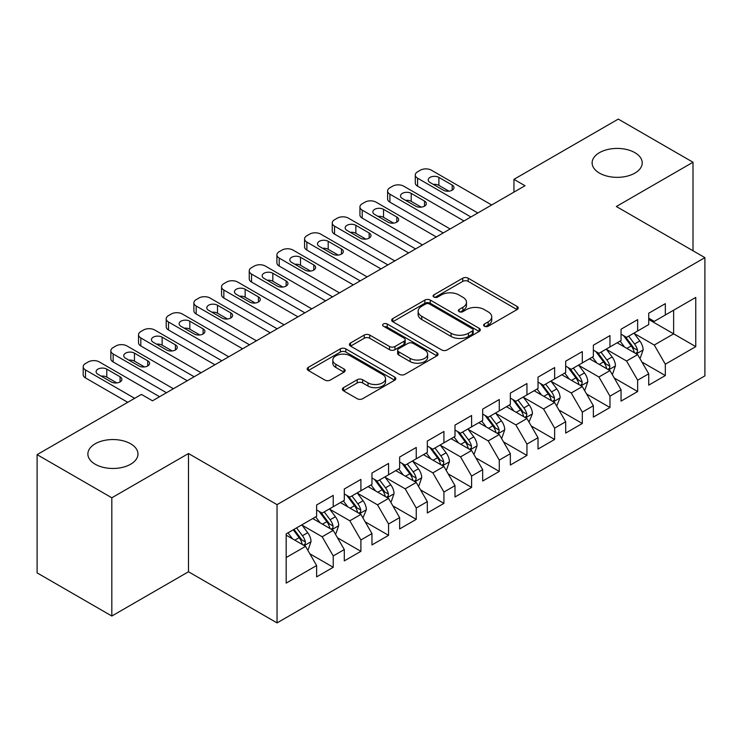 <?xml version="1.0" encoding="UTF-8"?>
<svg xmlns="http://www.w3.org/2000/svg" width="742" height="742" viewBox="0 0 742 742"><rect width="100%" height="100%" fill="white"/><g stroke="black" fill="none" stroke-linecap="round" stroke-linejoin="round"><path stroke-width="1.11" d="M484.405 326.23A2.69 1.549 0 0 0 488.208 326.23L517.072 309.562A3.84 2.217 0 0 0 518.194 307.995A3.84 2.217 0 0 0 517.072 306.427L468.174 278.194A3.84 2.217 0 0 0 462.739 278.194L433.885 294.862A2.69 1.549 0 0 0 433.096 295.956A2.69 1.549 0 0 0 433.885 297.06A2.69 1.549 0 0 0 437.687 297.06L441.416 294.899A12.289 7.095 0 0 1 458.806 294.899L462.878 297.254A12.289 7.095 0 0 1 466.477 302.272A12.289 7.095 0 0 1 462.878 307.29L459.14 309.442A2.69 1.549 0 0 0 458.352 310.546A2.69 1.549 0 0 0 459.14 311.64A2.69 1.549 0 0 0 462.943 311.64L466.681 309.488A12.289 7.095 0 0 1 484.072 309.488L488.143 311.835A12.289 7.095 0 0 1 491.742 316.853A12.289 7.095 0 0 1 488.143 321.87L484.405 324.031A2.69 1.549 0 0 0 483.617 325.126A2.69 1.549 0 0 0 484.405 326.23L484.405 324.031M130.638 443.781A25.052 14.46 0 0 0 103.342 440.646A25.052 14.46 0 0 0 87.881 454.002A25.052 14.46 0 0 0 95.217 464.232A25.052 14.46 0 0 0 122.513 467.367A25.052 14.46 0 0 0 137.975 454.002A25.052 14.46 0 0 0 130.638 443.781M634.883 152.657A25.052 14.46 0 0 0 607.587 149.522A25.052 14.46 0 0 0 592.125 162.888A25.052 14.46 0 0 0 599.462 173.109A25.052 14.46 0 0 0 626.758 176.244A25.052 14.46 0 0 0 642.22 162.888A25.052 14.46 0 0 0 634.883 152.657M343.49 387.667A3.84 2.217 0 0 0 342.368 389.235A3.84 2.217 0 0 0 343.49 390.802L357.208 398.723A3.84 2.217 0 0 0 362.643 398.723L394.698 380.219A3.84 2.217 0 0 0 395.82 378.652A3.84 2.217 0 0 0 394.698 377.084L345.8 348.851A3.84 2.217 0 0 0 340.365 348.851L308.31 367.355A3.84 2.217 0 0 0 307.188 368.922A3.84 2.217 0 0 0 308.31 370.49L324.885 380.062A3.84 2.217 0 0 0 330.311 380.062L344.028 372.141A3.84 2.217 0 0 0 345.16 370.573A3.84 2.217 0 0 0 344.028 369.006L335.811 364.257A10.277 5.936 0 0 1 332.806 360.065A10.277 5.936 0 0 1 339.15 354.583A10.277 5.936 0 0 1 350.345 355.872L382.538 374.45A10.277 5.936 0 0 1 385.552 378.652A10.277 5.936 0 0 1 379.208 384.133A10.277 5.936 0 0 1 368.004 382.844L362.643 379.746A3.84 2.217 0 0 0 357.208 379.746L343.49 387.667L343.49 390.802M111.819 497.789L111.819 616.027L188.487 571.767L188.487 453.529L111.819 497.789L37.1 454.642L141.434 394.41L152.509 400.801L525.011 185.732L513.946 179.341L513.946 192.122M188.487 453.529L277.044 504.653L704.9 257.632L704.9 375.879L277.044 622.9L277.044 504.653M693 250.768L693 162.248L616.342 206.508L704.9 257.632M693 162.248L618.281 119.1L513.946 179.341M441.694 349.946A3.84 2.217 0 0 0 447.12 349.946L479.174 331.442A3.84 2.217 0 0 0 480.306 329.875A3.84 2.217 0 0 0 479.174 328.307L430.277 300.074A3.84 2.217 0 0 0 424.851 300.074L392.796 318.578A3.84 2.217 0 0 0 391.665 320.145A3.84 2.217 0 0 0 392.796 321.722L441.694 349.946M384.495 326.805A2.69 1.549 0 0 1 387.222 327.185L387.222 323.994L436.936 352.691A3.84 2.217 0 0 1 438.058 354.259A3.84 2.217 0 0 1 436.936 355.826L404.882 374.339A3.84 2.217 0 0 1 399.446 374.339L350.549 346.106L350.549 342.971A3.84 2.217 0 0 0 349.426 344.538A3.84 2.217 0 0 0 350.549 346.106M350.549 342.971L364.266 335.05A3.84 2.217 0 0 1 369.702 335.05L389.531 346.495A3.84 2.217 0 0 0 394.967 346.495L404.065 341.246A3.84 2.217 0 0 0 405.188 339.678A3.84 2.217 0 0 0 404.065 338.111L383.419 326.192A2.69 1.549 0 0 1 382.631 325.089A2.69 1.549 0 0 1 384.291 323.651A2.69 1.549 0 0 1 387.222 323.994M648.721 319.468L673.625 333.854L673.625 310.202L695.764 297.421L665.324 314.998L665.324 303.654L648.721 313.235L648.721 324.588L637.647 330.978L637.647 319.626L621.045 329.216L621.045 340.559L609.97 346.95L609.97 335.607L593.368 345.197L593.368 356.54L582.303 362.931L582.303 351.587L565.692 361.168L565.692 372.521L554.626 378.912L554.626 367.568L538.015 377.149L538.015 388.493L526.95 394.883L526.95 383.54L510.348 393.13L510.348 404.473L499.273 410.864L499.273 399.521L482.671 409.111L482.671 420.454L471.597 426.845L471.597 415.501L454.994 425.083L454.994 436.426L443.92 442.826L443.92 431.473L427.318 441.063L427.318 452.407L416.253 458.797L416.253 447.454L399.641 457.044L399.641 468.387L388.576 474.778L388.576 463.435L371.965 473.016L371.965 484.368L360.9 490.759L360.9 479.406L344.297 488.997L344.297 500.34L333.223 506.73L333.223 495.387L316.621 504.977L316.621 516.321L286.18 533.897L286.18 583.11L316.621 565.534L305.546 546.362L286.18 535.177M695.764 297.421L695.764 346.635L665.324 364.211L654.259 345.039L634.187 333.455M641.941 362.05L665.324 375.554L665.324 364.211M665.324 375.554L648.721 385.144L648.721 373.801L637.647 380.192L626.582 361.011L606.511 349.426M614.265 378.03L637.647 391.535L637.647 380.192M637.647 391.535L621.045 401.116L621.045 389.773L609.97 396.163L598.905 376.992L578.843 365.407M586.588 394.011L609.97 407.506L609.97 396.163M609.97 407.506L593.368 417.097L593.368 405.753L582.303 412.144L571.229 392.972L551.167 381.388M558.912 409.983L582.303 423.487L582.303 412.144M582.303 423.487L565.692 433.078L565.692 421.734L554.626 428.125L543.552 408.944L523.49 397.36M531.235 425.964L554.626 439.468L554.626 428.125M554.626 439.468L538.015 449.049L538.015 437.706L526.95 444.096L515.875 424.925L495.814 413.34M503.568 441.944L526.95 455.449L526.95 444.096M526.95 455.449L510.348 465.03L510.348 453.687L499.273 460.077L488.208 440.906L468.137 429.321M475.891 457.925L499.273 471.42L499.273 460.077M499.273 471.42L482.671 481.011L482.671 469.667L471.597 476.058L460.532 456.887L440.46 445.302M448.214 473.897L471.597 487.401L471.597 476.058M471.597 487.401L454.994 496.992L454.994 485.639L443.92 492.039L432.855 472.858L412.793 461.274M420.538 489.878L443.92 503.382L443.92 492.039M443.92 503.382L427.318 512.963L427.318 501.62L416.253 508.01L405.178 488.839L385.117 477.254M392.861 505.858L416.253 519.354L416.253 508.01M416.253 519.354L399.641 528.944L399.641 517.601L388.576 523.991L377.502 504.82L357.44 493.235M365.185 521.83L388.576 535.334L388.576 523.991M388.576 535.334L371.965 544.925L371.965 533.581L360.9 539.972L349.825 520.791L329.763 509.207M337.517 537.811L360.9 551.315L360.9 539.972M360.9 551.315L344.297 560.896L344.297 549.553L333.223 555.943L322.158 536.772L302.087 525.188M309.841 553.792L333.223 567.287L333.223 555.943M333.223 567.287L316.621 576.877L316.621 565.534M316.621 509.93L322.158 513.121L333.223 506.73M286.18 557.548L305.546 546.362M344.297 493.949L349.825 497.149L360.9 490.759M322.158 536.772L333.223 530.382L312.744 518.556M344.297 549.553L333.223 530.382M371.965 477.969L377.502 481.168L388.576 474.778M349.825 520.791L360.9 514.401L340.42 502.575M371.965 533.581L360.9 514.401M399.641 461.997L405.178 465.188L416.253 458.797M377.502 504.82L388.576 498.429L368.097 486.604M399.641 517.601L388.576 498.429M427.318 446.016L432.855 449.216L443.92 442.826M405.178 488.839L416.253 482.448L395.764 470.623M427.318 501.62L416.253 482.448M454.994 430.035L460.532 433.235L471.597 426.845M432.855 472.858L443.92 466.468L423.441 454.642M454.994 485.639L443.92 466.468M482.671 414.064L488.208 417.254L499.273 410.864M460.532 456.887L471.597 450.487L451.117 438.67M482.671 469.667L471.597 450.487M510.348 398.083L515.875 401.283L526.95 394.883M488.208 440.906L499.273 434.515L478.794 422.69M510.348 453.687L499.273 434.515M538.015 382.102L543.552 385.302L554.626 378.912M515.875 424.925L526.95 418.534L506.471 406.709M538.015 437.706L526.95 418.534M565.692 366.131L571.229 369.321L582.303 362.931M543.552 408.944L554.626 402.554L534.147 390.737M565.692 421.734L554.626 402.554M593.368 350.15L598.905 353.34L609.97 346.95M571.229 392.972L582.303 386.582L561.824 374.756M593.368 405.753L582.303 386.582M621.045 334.169L626.582 337.369L637.647 330.978M598.905 376.992L609.97 370.601L589.491 358.776M621.045 389.773L609.97 370.601M648.721 318.188L654.259 321.388L665.324 314.998M626.582 361.011L637.647 354.62L617.168 342.795M648.721 373.801L637.647 354.62M37.1 454.642L37.1 572.88L111.819 616.027M188.487 571.767L277.044 622.9M654.259 345.039L673.625 333.854L695.764 346.635M485.481 326.61L488.143 325.07A12.289 7.095 0 0 0 491.742 320.052L491.742 316.853M466.477 302.272L466.477 305.463A12.289 7.095 0 0 1 462.878 310.481L460.216 312.02M517.026 309.59L468.174 281.394A3.84 2.217 0 0 0 462.739 281.394L434.951 297.431M479.128 331.47L430.277 303.274A3.84 2.217 0 0 0 424.851 303.274L392.843 321.75M472.385 330.969A2.69 1.549 0 0 0 473.173 329.875A2.69 1.549 0 0 0 472.385 328.78L429.47 303.997A2.69 1.549 0 0 0 425.667 303.997L421.725 306.27A12.289 7.095 0 0 0 418.126 311.288A12.289 7.095 0 0 0 421.725 316.305L451.062 333.241A12.289 7.095 0 0 0 468.452 333.241L472.385 330.969L472.385 334.169A2.69 1.549 0 0 0 473.173 333.065L473.173 329.875M418.126 311.288L418.126 314.487A12.289 7.095 0 0 0 421.725 319.505L421.725 316.305M472.385 334.169L468.452 336.441A12.289 7.095 0 0 1 451.062 336.441L421.725 319.505M350.604 346.134L364.266 338.241L364.266 335.05M405.188 339.678L405.188 342.869A3.84 2.217 0 0 1 404.065 344.436L394.967 349.695A3.84 2.217 0 0 1 389.531 349.695L369.702 338.241A3.84 2.217 0 0 0 364.266 338.241M387.222 327.185L436.89 355.863M410.113 358.377A10.277 5.936 0 0 0 421.308 359.666A10.277 5.936 0 0 0 427.652 354.184A10.277 5.936 0 0 0 424.647 349.992L413.303 343.444A3.84 2.217 0 0 0 407.868 343.444L398.769 348.694A3.84 2.217 0 0 0 397.647 350.261A3.84 2.217 0 0 0 398.769 351.829L410.113 358.377L410.113 361.577A10.277 5.936 0 0 0 421.308 362.857A10.277 5.936 0 0 0 427.652 357.375L427.652 354.184M397.647 350.261L397.647 353.461A3.84 2.217 0 0 0 398.769 355.028L398.769 351.829M410.113 361.577L398.769 355.028M385.552 378.652L385.552 381.842A10.277 5.936 0 0 1 379.208 387.324A10.277 5.936 0 0 1 368.004 386.044L362.643 382.946A3.84 2.217 0 0 0 357.208 382.946L343.537 390.83M332.806 360.065L332.806 363.255A10.277 5.936 0 0 0 335.811 367.457L335.811 364.257M343.982 372.169L335.811 367.457M394.642 380.247L345.8 352.042A3.84 2.217 0 0 0 340.365 352.042L308.366 370.527M639.697 358.173L640.365 357.783L643.128 349.797A10.369 5.992 -120 0 0 639.817 340.968L633.937 333.121M624.569 347.07L620.099 341.107M618.012 343.286L617.502 342.609M635.699 353.498L637.304 352.051L637.526 350.243A10.369 5.992 -120 0 0 634.558 344L628.678 336.154M625.321 336.645L632.583 346.338A5.287 3.051 60 0 1 633.547 347.942L637.526 350.243M623.503 335.588L631.238 345.92A10.369 5.992 60 0 1 634.206 352.153L634.419 352.756M477.829 212.973L417.579 178.191A7.828 4.517 -0 0 1 415.288 175.001A7.828 4.517 -0 0 1 417.579 171.801L420.343 170.206A7.828 4.517 -0 0 1 431.417 170.206L491.668 204.987M415.288 175.001L415.288 182.986A7.828 4.517 180 0 0 417.579 186.177L470.91 216.97M430.035 182.504A6.261 3.617 180 0 1 428.199 179.954A6.261 3.617 180 0 1 432.067 176.605A6.261 3.617 180 0 1 438.884 177.394L452.175 185.064A6.261 3.617 180 0 1 454.002 187.615A6.261 3.617 180 0 1 450.144 190.963A6.261 3.617 180 0 1 443.317 190.175L430.035 182.504M433.291 184.387A6.261 3.617 180 0 1 438.884 185.379L448.91 191.167M612.02 374.144L612.688 373.764L615.452 365.778A10.369 5.992 -120 0 0 612.141 356.939L606.26 349.092M596.893 363.051L592.422 357.087M590.335 359.267L589.825 358.581M608.023 369.47L609.627 368.023L609.85 366.214A10.369 5.992 -120 0 0 606.882 359.981L601.001 352.135M597.653 352.617L604.916 362.309A5.287 3.051 60 0 1 605.871 363.914L609.85 366.214M595.826 351.569L603.561 361.892A10.369 5.992 60 0 1 606.529 368.134L606.743 368.737M584.344 390.125L585.011 389.745L587.775 381.75A10.369 5.992 -120 0 0 584.464 372.92L578.593 365.073M569.216 379.032L564.755 373.059M562.659 375.239L562.148 374.562M580.346 385.45L581.951 384.004L582.182 382.195A10.369 5.992 -120 0 0 579.205 375.953L573.334 368.106M569.977 368.598L577.239 378.29A5.287 3.051 60 0 1 578.194 379.895L582.182 382.195M568.149 367.54L575.885 377.873A10.369 5.992 60 0 1 578.862 384.115L579.066 384.708M450.153 228.953L389.902 194.172A7.828 4.517 -0 0 1 387.612 190.972A7.828 4.517 -0 0 1 389.902 187.782L392.666 186.177A7.828 4.517 -0 0 1 403.741 186.177L463.991 220.968M387.612 190.972L387.612 198.967A7.828 4.517 180 0 0 389.902 202.158L443.234 232.951M402.359 198.485A6.261 3.617 180 0 1 400.522 195.925A6.261 3.617 180 0 1 404.39 192.586A6.261 3.617 180 0 1 411.216 193.374L424.498 201.045A6.261 3.617 180 0 1 426.335 203.596A6.261 3.617 180 0 1 422.467 206.935A6.261 3.617 180 0 1 415.641 206.155L402.359 198.485M405.614 200.368A6.261 3.617 180 0 1 411.216 201.36L421.243 207.148M422.476 244.934L362.226 210.144A7.828 4.517 -0 0 1 359.935 206.953A7.828 4.517 -0 0 1 362.226 203.753L364.999 202.158A7.828 4.517 -0 0 1 376.064 202.158L436.315 236.939M359.935 206.953L359.935 214.939A7.828 4.517 180 0 0 362.226 218.139L415.557 248.922M374.682 214.466A6.261 3.617 180 0 1 372.846 211.906A6.261 3.617 180 0 1 376.713 208.567A6.261 3.617 180 0 1 383.54 209.346L396.822 217.016A6.261 3.617 180 0 1 398.658 219.576A6.261 3.617 180 0 1 394.79 222.915A6.261 3.617 180 0 1 387.964 222.136L374.682 214.466M377.938 216.339A6.261 3.617 180 0 1 383.54 217.341L393.566 223.129M556.676 406.106L560.099 397.731A10.369 5.992 -120 0 0 556.797 388.901L550.916 381.054M541.549 395.004L537.078 389.04M534.982 391.219L534.481 390.542M552.669 401.431L554.274 399.984L554.506 398.176A10.369 5.992 -120 0 0 551.538 391.934L545.658 384.087M542.3 384.579L549.562 394.271A5.287 3.051 60 0 1 550.518 395.876L554.506 398.176M540.473 383.521L548.217 393.854A10.369 5.992 60 0 1 551.185 400.086L551.389 400.689M529 422.087L532.431 413.711A10.369 5.992 -120 0 0 529.12 404.882L523.24 397.026M513.872 410.985L509.402 405.021M507.315 407.2L506.805 406.514M524.993 417.403L526.597 415.965L526.829 414.147A10.369 5.992 -120 0 0 523.861 407.915L517.981 400.068M514.623 400.55L521.886 410.252A5.287 3.051 60 0 1 522.85 411.856L526.829 414.147M512.796 399.502L520.541 409.834A10.369 5.992 60 0 1 523.509 416.067L523.713 416.67M394.8 260.915L334.549 226.125A7.828 4.517 -0 0 1 332.258 222.934A7.828 4.517 -0 0 1 334.549 219.734L337.322 218.139A7.828 4.517 -0 0 1 348.388 218.139L408.638 252.92M332.258 222.934L332.258 230.92A7.828 4.517 180 0 0 334.549 234.12L387.88 264.903M347.006 230.437A6.261 3.617 180 0 1 345.169 227.887A6.261 3.617 180 0 1 349.037 224.548A6.261 3.617 180 0 1 355.863 225.327L369.145 232.997A6.261 3.617 180 0 1 370.981 235.557A6.261 3.617 180 0 1 367.114 238.896A6.261 3.617 180 0 1 360.287 238.108L347.006 230.437M350.261 232.32A6.261 3.617 180 0 1 355.863 233.313L365.889 239.109M367.123 276.887L306.873 242.105A7.828 4.517 -0 0 1 304.582 238.905A7.828 4.517 -0 0 1 306.873 235.715L309.646 234.12A7.828 4.517 -0 0 1 320.711 234.12L380.961 268.901M304.582 238.905L304.582 246.9A7.828 4.517 180 0 0 306.873 250.091L360.204 280.884M319.329 246.418A6.261 3.617 180 0 1 317.493 243.858A6.261 3.617 180 0 1 321.36 240.519A6.261 3.617 180 0 1 328.187 241.308L341.468 248.978A6.261 3.617 180 0 1 343.305 251.529A6.261 3.617 180 0 1 339.437 254.868A6.261 3.617 180 0 1 332.611 254.089L319.329 246.418M322.584 248.301A6.261 3.617 180 0 1 328.187 249.293L338.213 255.081M501.323 438.058L501.991 437.678L504.755 429.683A10.369 5.992 -120 0 0 501.444 420.853L495.563 413.006M486.196 426.965L481.725 420.992M479.638 423.172L479.128 422.495M497.316 433.384L498.93 431.937L499.153 430.128A10.369 5.992 -120 0 0 496.185 423.895L490.304 416.039M486.947 416.531L494.209 426.223A5.287 3.051 60 0 1 495.174 427.828L499.153 430.128M485.129 415.483L492.864 425.806A10.369 5.992 60 0 1 495.832 432.048L496.046 432.651M339.446 292.867L279.205 258.086A7.828 4.517 -0 0 1 276.905 254.886A7.828 4.517 -0 0 1 279.205 251.696L281.969 250.091A7.828 4.517 -0 0 1 293.044 250.091L353.285 284.882M276.905 254.886L276.905 262.872A7.828 4.517 180 0 0 279.205 266.072L332.527 296.865M291.652 262.399A6.261 3.617 180 0 1 289.825 259.839A6.261 3.617 180 0 1 293.684 256.5A6.261 3.617 180 0 1 300.51 257.279L313.792 264.95A6.261 3.617 180 0 1 315.628 267.51A6.261 3.617 180 0 1 311.761 270.849A6.261 3.617 180 0 1 304.943 270.069L291.652 262.399M294.917 264.282A6.261 3.617 180 0 1 300.51 265.274L310.536 271.062M473.646 454.039L474.314 453.659L477.078 445.664A10.369 5.992 -120 0 0 473.767 436.834L467.887 428.987M458.519 442.937L454.048 436.973M451.961 439.153L451.451 438.476M469.649 449.364L471.253 447.918L471.476 446.109A10.369 5.992 -120 0 0 468.508 439.867L462.628 432.02M459.27 432.512L466.532 442.204A5.287 3.051 60 0 1 467.497 443.809L471.476 446.109M457.452 431.454L465.188 441.787A10.369 5.992 60 0 1 468.156 448.029L468.369 448.622M311.779 308.848L251.529 274.058A7.828 4.517 -0 0 1 249.238 270.867A7.828 4.517 -0 0 1 251.529 267.667L254.293 266.072A7.828 4.517 -0 0 1 265.367 266.072L325.608 300.853M249.238 270.867L249.238 278.853A7.828 4.517 180 0 0 251.529 282.053L304.86 312.836M263.985 278.371A6.261 3.617 180 0 1 262.149 275.82A6.261 3.617 180 0 1 266.016 272.481A6.261 3.617 180 0 1 272.833 273.26L286.124 280.93A6.261 3.617 180 0 1 287.952 283.49A6.261 3.617 180 0 1 284.093 286.829A6.261 3.617 180 0 1 277.267 286.041L263.985 278.371M267.241 280.253A6.261 3.617 180 0 1 272.833 281.255L282.86 287.043M445.97 470.02L446.638 469.63L449.402 461.645A10.369 5.992 -120 0 0 446.09 452.815L440.21 444.959M430.842 458.918L426.372 452.954M424.285 455.134L423.775 454.456M441.972 465.345L443.577 463.898L443.799 462.09A10.369 5.992 -120 0 0 440.831 455.848L434.951 448.001M431.603 448.493L438.865 458.185A5.287 3.051 60 0 1 439.82 459.79L443.799 462.09M429.776 447.435L437.511 457.768A10.369 5.992 60 0 1 440.479 464L440.692 464.603M284.103 324.82L223.852 290.039A7.828 4.517 -0 0 1 221.561 286.839A7.828 4.517 -0 0 1 223.852 283.648L226.616 282.053A7.828 4.517 -0 0 1 237.69 282.053L297.941 316.834M221.561 286.839L221.561 294.834A7.828 4.517 180 0 0 223.852 298.024L277.183 328.817M236.308 294.351A6.261 3.617 180 0 1 234.472 291.801A6.261 3.617 180 0 1 238.34 288.452A6.261 3.617 180 0 1 245.157 289.241L258.448 296.911A6.261 3.617 180 0 1 260.275 299.462A6.261 3.617 180 0 1 256.417 302.81A6.261 3.617 180 0 1 249.59 302.022L236.308 294.351M239.564 296.234A6.261 3.617 180 0 1 245.157 297.227L255.183 303.014M418.293 485.991L418.961 485.611L421.725 477.625A10.369 5.992 -120 0 0 418.414 468.786L412.543 460.94M403.166 474.899L398.704 468.935M396.608 471.105L396.098 470.428M414.296 481.317L415.9 479.87L416.132 478.061A10.369 5.992 -120 0 0 413.155 471.829L407.284 463.982M403.926 464.464L411.189 474.157A5.287 3.051 60 0 1 412.144 475.761L416.132 478.061M402.099 463.416L409.834 473.739A10.369 5.992 60 0 1 412.802 479.981L413.016 480.584M256.426 340.801L196.176 306.019A7.828 4.517 -0 0 1 193.885 302.819A7.828 4.517 -0 0 1 196.176 299.629L198.939 298.024A7.828 4.517 -0 0 1 210.014 298.024L270.264 332.815M193.885 302.819L193.885 310.815A7.828 4.517 180 0 0 196.176 314.005L249.507 344.798M208.632 310.332A6.261 3.617 180 0 1 206.795 307.772A6.261 3.617 180 0 1 210.663 304.433A6.261 3.617 180 0 1 217.489 305.222L230.771 312.883A6.261 3.617 180 0 1 232.608 315.443A6.261 3.617 180 0 1 228.74 318.782A6.261 3.617 180 0 1 221.914 318.003L208.632 310.332M211.887 312.215A6.261 3.617 180 0 1 217.489 313.207L227.516 318.995M390.626 501.972L391.284 501.592L394.048 493.597A10.369 5.992 -120 0 0 390.746 484.767L384.866 476.921M375.498 490.87L371.028 484.906M368.932 487.086L368.431 486.409M386.619 497.298L388.224 495.851L388.456 494.042A10.369 5.992 -120 0 0 385.488 487.8L379.607 479.953M376.25 480.445L383.512 490.137A5.287 3.051 60 0 1 384.467 491.742L388.456 494.042M374.422 479.388L382.167 489.72A10.369 5.992 60 0 1 385.135 495.962L385.339 496.556M228.749 356.781L168.499 321.991A7.828 4.517 -0 0 1 166.208 318.8A7.828 4.517 -0 0 1 168.499 315.6L171.272 314.005A7.828 4.517 -0 0 1 182.337 314.005L242.588 348.786M166.208 318.8L166.208 326.786A7.828 4.517 180 0 0 168.499 329.986L221.83 360.77M180.955 326.313A6.261 3.617 180 0 1 179.119 323.753A6.261 3.617 180 0 1 182.986 320.414A6.261 3.617 180 0 1 189.813 321.193L203.095 328.864A6.261 3.617 180 0 1 204.931 331.424A6.261 3.617 180 0 1 201.063 334.763A6.261 3.617 180 0 1 194.237 333.974L180.955 326.313M184.211 328.187A6.261 3.617 180 0 1 189.813 329.188L199.839 334.976M362.949 517.953L366.381 509.578A10.369 5.992 -120 0 0 363.07 500.748L357.19 492.901M347.822 506.851L343.351 500.887M341.264 503.067L340.754 502.39M358.942 513.279L360.547 511.832L360.779 510.023A10.369 5.992 -120 0 0 357.811 503.781L351.931 495.934M348.573 496.426L355.835 506.118A5.287 3.051 60 0 1 356.8 507.723L360.779 510.023M346.746 495.368L354.49 505.701A10.369 5.992 60 0 1 357.458 511.934L357.663 512.537M201.073 372.753L140.822 337.972A7.828 4.517 -0 0 1 138.531 334.781A7.828 4.517 -0 0 1 140.822 331.581L143.596 329.986A7.828 4.517 -0 0 1 154.661 329.986L214.911 364.767M138.531 334.781L138.531 342.767A7.828 4.517 180 0 0 140.822 345.957L194.154 376.75M153.279 342.285A6.261 3.617 180 0 1 151.442 339.734A6.261 3.617 180 0 1 155.31 336.386A6.261 3.617 180 0 1 162.136 337.174L175.418 344.844A6.261 3.617 180 0 1 177.255 347.404A6.261 3.617 180 0 1 173.387 350.743A6.261 3.617 180 0 1 166.56 349.955L153.279 342.285M156.534 344.167A6.261 3.617 180 0 1 162.136 345.16L172.163 350.947M335.273 533.925L335.931 533.544L338.704 525.559A10.369 5.992 -120 0 0 335.393 516.72L329.513 508.873M320.145 522.832L315.675 516.868M313.588 519.048L313.078 518.361M331.266 529.25L332.88 527.803L333.102 525.995A10.369 5.992 -120 0 0 330.134 519.762L324.254 511.915M320.896 512.397L328.159 522.09A5.287 3.051 60 0 1 329.123 523.694L333.102 525.995M319.079 511.349L326.814 521.672A10.369 5.992 60 0 1 329.782 527.914L329.995 528.517M173.396 388.734L113.155 353.953A7.828 4.517 -0 0 1 110.855 350.753A7.828 4.517 -0 0 1 113.155 347.562L115.919 345.957A7.828 4.517 -0 0 1 126.993 345.957L187.234 380.748M110.855 350.753L110.855 358.748A7.828 4.517 180 0 0 113.155 361.938L166.477 392.731M125.602 358.265A6.261 3.617 180 0 1 123.775 355.706A6.261 3.617 180 0 1 127.633 352.367A6.261 3.617 180 0 1 134.46 353.155L147.741 360.825A6.261 3.617 180 0 1 149.578 363.376A6.261 3.617 180 0 1 145.71 366.715A6.261 3.617 180 0 1 138.893 365.936L125.602 358.265M128.867 360.148A6.261 3.617 180 0 1 134.46 361.141L144.486 366.928M307.596 549.905L308.264 549.525L311.028 541.53A10.369 5.992 -120 0 0 307.717 532.7L301.836 524.854M292.469 538.813L287.998 532.839M303.589 545.231L305.203 543.784L305.426 541.975A10.369 5.992 -120 0 0 302.458 535.733L296.577 527.887M293.98 529.389L300.482 538.071A5.287 3.051 60 0 1 301.447 539.675L305.426 541.975M293.257 529.807L299.137 537.653A10.369 5.992 60 0 1 302.105 543.895L302.319 544.498M134.654 398.324L85.478 369.933A7.828 4.517 -0 0 1 83.187 366.733A7.828 4.517 -0 0 1 85.478 363.534L88.242 361.938A7.828 4.517 -0 0 1 99.317 361.938L159.558 396.72M83.187 366.733L83.187 374.719A7.828 4.517 180 0 0 85.478 377.919L127.735 402.312M97.925 374.246A6.261 3.617 180 0 1 96.098 371.686A6.261 3.617 180 0 1 99.966 368.347A6.261 3.617 180 0 1 106.783 369.126L120.074 376.797A6.261 3.617 180 0 1 121.901 379.357A6.261 3.617 180 0 1 118.043 382.696A6.261 3.617 180 0 1 111.217 381.917L97.925 374.246M101.19 376.12A6.261 3.617 180 0 1 106.783 377.122L116.809 382.909M488.143 325.07L488.143 321.87M459.14 311.64L459.14 309.442M462.878 310.481L462.878 307.29M433.885 297.06L433.885 294.862M462.739 281.394L462.739 278.194M468.174 281.394L468.174 278.194M517.072 309.562L517.072 306.427M392.796 321.722L392.796 318.578M424.851 303.274L424.851 300.074M430.277 303.274L430.277 300.074M479.174 331.442L479.174 328.307M451.062 336.441L451.062 333.241M468.452 336.441L468.452 333.241M369.702 338.241L369.702 335.05M389.531 349.695L389.531 346.495M394.967 349.695L394.967 346.495M404.065 344.436L404.065 341.246M436.936 355.826L436.936 352.691M357.208 382.946L357.208 379.746M362.643 382.946L362.643 379.746M368.004 386.044L368.004 382.844M344.028 372.141L344.028 369.006M308.31 370.49L308.31 367.355M340.365 352.042L340.365 348.851M345.8 352.042L345.8 348.851M394.698 380.219L394.698 377.084M636.348 353.869L643.064 350.001M634.558 344L639.817 340.968M626.907 348.415L631.238 345.92M417.579 186.177L417.579 178.191M438.884 177.394L438.884 185.379M452.175 185.064L452.175 190.175M608.672 369.85L615.387 365.973M606.882 359.981L612.141 356.939M599.23 364.396L603.561 361.892M580.995 385.831L587.71 381.954M579.205 375.953L584.464 372.92M571.553 380.377L575.885 377.873M389.902 202.158L389.902 194.172M411.216 193.374L411.216 201.36M424.498 201.045L424.498 206.155M362.226 218.139L362.226 210.144M383.54 209.346L383.54 217.341M396.822 217.016L396.822 222.136M553.328 401.802L560.034 397.935M551.538 391.934L556.797 388.901M543.877 396.358L548.217 393.854M525.651 417.783L532.357 413.906M523.861 407.915L529.12 404.882M516.209 412.329L520.541 409.834M334.549 234.12L334.549 226.125M355.863 225.327L355.863 233.313M369.145 232.997L369.145 238.108M306.873 250.091L306.873 242.105M328.187 241.308L328.187 249.293M341.468 248.978L341.468 254.089M497.975 433.764L504.681 429.887M496.185 423.895L501.444 420.853M488.533 428.31L492.864 425.806M279.205 266.072L279.205 258.086M300.51 257.279L300.51 265.274M313.792 264.95L313.792 270.069M470.298 449.745L477.013 445.868M468.508 439.867L473.767 436.834M460.856 444.291L465.188 441.787M251.529 282.053L251.529 274.058M272.833 273.26L272.833 281.255M286.124 280.93L286.124 286.041M442.622 465.716L449.337 461.839M440.831 455.848L446.09 452.815M433.18 460.263L437.511 457.768M223.852 298.024L223.852 290.039M245.157 289.241L245.157 297.227M258.448 296.911L258.448 302.022M414.945 481.697L421.66 477.82M413.155 471.829L418.414 468.786M405.503 476.243L409.834 473.739M196.176 314.005L196.176 306.019M217.489 305.222L217.489 313.207M230.771 312.883L230.771 318.003M387.278 497.678L393.983 493.801M385.488 487.8L390.746 484.767M377.826 492.224L382.167 489.72M168.499 329.986L168.499 321.991M189.813 321.193L189.813 329.188M203.095 328.864L203.095 333.974M359.601 513.649L366.307 509.782M357.811 503.781L363.07 500.748M350.159 508.205L354.49 505.701M140.822 345.957L140.822 337.972M162.136 337.174L162.136 345.16M175.418 344.844L175.418 349.955M331.924 529.63L338.63 525.753M330.134 519.762L335.393 516.72M322.482 524.177L326.814 521.672M113.155 361.938L113.155 353.953M134.46 353.155L134.46 361.141M147.741 360.825L147.741 365.936M304.248 545.611L310.963 541.734M302.458 535.733L307.717 532.7M294.806 540.157L299.137 537.653M85.478 377.919L85.478 369.933M106.783 369.126L106.783 377.122M120.074 376.797L120.074 381.917"/></g></svg>
